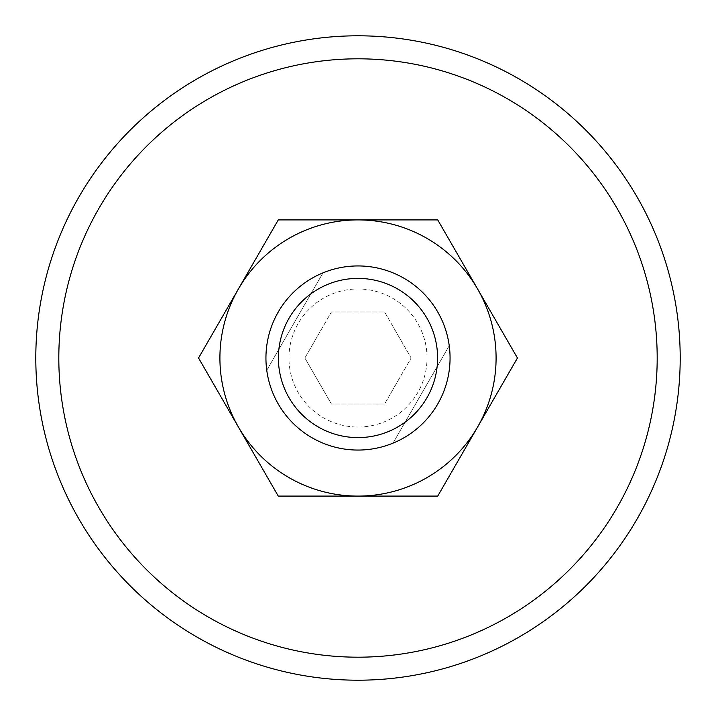 <?xml version="1.0" encoding="UTF-8"?>
<svg xmlns="http://www.w3.org/2000/svg" width="716" height="716" viewBox="0 0 716 716"><rect width="100%" height="100%" fill="white"/><g stroke="black" fill="none" stroke-linecap="round" stroke-linejoin="round"><path stroke-width="0.54" stroke-dasharray="3.58 2.69" d="M427.04 358A69.04 69.04 0 0 0 358 288.96A69.04 69.04 0 0 0 288.96 358A69.04 69.04 0 0 0 358 427.04A69.04 69.04 0 0 0 427.04 358M265.94 358A92.06 92.06 0 0 1 358 265.94A92.06 92.06 0 0 1 450.06 358A92.06 92.06 0 0 1 358 450.06A92.06 92.06 0 0 1 265.94 358A92.06 92.06 0 0 0 358 450.06A92.06 92.06 0 0 0 450.06 358A92.06 92.06 0 0 1 392.995 443.15A92.06 92.06 0 0 0 449.236 345.73A92.06 92.06 0 0 1 450.06 358A92.06 92.06 0 0 0 358 265.94A92.06 92.06 0 0 0 266.764 370.27A92.06 92.06 0 0 1 323.005 272.85A92.06 92.06 0 0 0 265.94 358M35.8 358A322.2 322.2 0 0 1 358 35.8A322.2 322.2 0 0 1 680.2 358A322.2 322.2 0 0 1 358 680.2A322.2 322.2 0 0 1 35.8 358M657.19 358A299.19 299.19 0 0 0 358 58.81A299.19 299.19 0 0 0 58.81 358A299.19 299.19 0 0 0 358 657.19A299.19 299.19 0 0 0 657.19 358M278.399 358A79.601 79.601 0 0 0 358 437.601A79.601 79.601 0 0 0 437.601 358A79.601 79.601 0 0 0 358 278.399A79.601 79.601 0 0 0 278.399 358M323.005 272.85L266.764 370.27L323.005 272.85M392.995 443.15L449.236 345.73L392.995 443.15M304.855 358L331.427 404.03L304.855 358L331.427 311.97L384.573 311.97L411.145 358L384.573 404.03L331.427 404.03L384.573 404.03L411.145 358L384.573 311.97L331.427 311.97L304.855 358M496.09 358A138.09 138.09 0 0 0 477.59 288.96L517.444 358L437.727 496.09L358 496.09A138.09 138.09 0 0 0 496.09 358M198.556 358L238.41 288.96A138.09 138.09 0 0 0 358 496.09L278.273 496.09L198.556 358M238.41 288.96L278.273 219.91L358 219.91A138.09 138.09 0 0 0 238.41 288.96M358 219.91L437.727 219.91L477.59 288.96A138.09 138.09 0 0 0 358 219.91"/><path stroke-width="1.07" d="M680.2 358A322.2 322.2 0 0 0 358 35.8A322.2 322.2 0 0 0 35.8 358A322.2 322.2 0 0 0 358 680.2A322.2 322.2 0 0 0 680.2 358M58.81 358A299.19 299.19 0 0 1 358 58.81A299.19 299.19 0 0 1 657.19 358A299.19 299.19 0 0 1 358 657.19A299.19 299.19 0 0 1 58.81 358M265.94 358A92.06 92.06 0 0 0 358 450.06A92.06 92.06 0 0 0 450.06 358A92.06 92.06 0 0 0 358 265.94A92.06 92.06 0 0 0 265.94 358M278.399 358A79.601 79.601 0 0 0 358 437.601A79.601 79.601 0 0 0 437.601 358A79.601 79.601 0 0 0 358 278.399A79.601 79.601 0 0 0 278.399 358M517.444 358L437.727 219.91L358 219.91A138.09 138.09 0 0 0 238.41 427.04A138.09 138.09 0 0 0 358 496.09L437.727 496.09L477.59 427.04A138.09 138.09 0 0 0 358 219.91L278.273 219.91L198.556 358L278.273 496.09L358 496.09A138.09 138.09 0 0 0 477.59 427.04L517.444 358"/></g></svg>
